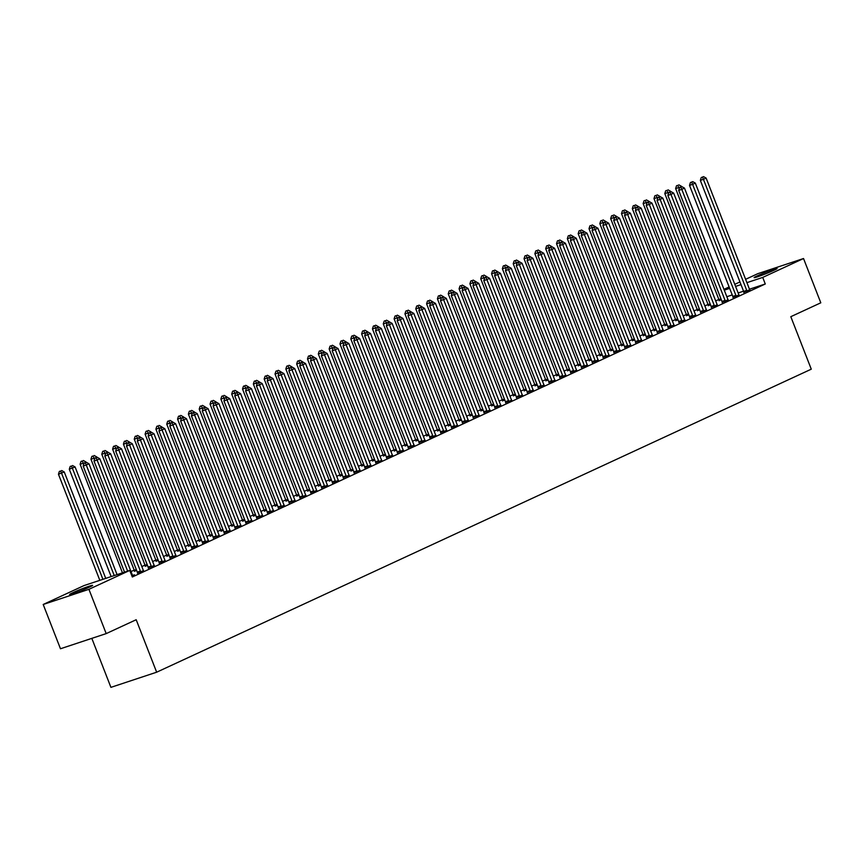 <?xml version="1.0" encoding="UTF-8"?>
<svg xmlns="http://www.w3.org/2000/svg" width="864" height="864" viewBox="0 0 864 864"><rect width="100%" height="100%" fill="white"/><g stroke="black" fill="none" stroke-linecap="round" stroke-linejoin="round"><path stroke-width="1.3" d="M718.859 299.452L715.684 300.92M708.026 304.463L704.851 305.932M697.205 309.474L694.03 310.943M686.372 314.485L683.197 315.954M675.551 319.496L672.376 320.965M664.718 324.508L661.543 325.976M653.897 329.519L650.722 330.988M643.064 334.53L639.889 335.999M632.243 339.541L629.068 341.01M621.41 344.563L618.235 346.032M610.578 349.574L607.414 351.043M599.756 354.586L596.581 356.054M588.924 359.597L585.749 361.066M578.102 364.608L574.927 366.077M567.27 369.619L564.095 371.088M556.448 374.63L553.273 376.099M545.616 379.642L542.441 381.11M534.794 384.653L531.619 386.122M523.962 389.664L520.787 391.133M513.14 394.675L509.965 396.144M502.308 399.686L499.133 401.155M491.486 404.698L488.311 406.177M480.654 409.72L477.479 411.188M469.832 414.731L466.657 416.2M459 419.742L455.825 421.211M448.178 424.753L445.003 426.222M437.346 429.764L434.171 431.233M426.514 434.776L423.349 436.244M415.692 439.787L412.517 441.256M404.86 444.798L401.684 446.267M394.038 449.809L390.863 451.278M383.206 454.82L380.03 456.289M372.384 459.832L369.209 461.3M361.552 464.843L358.376 466.322M350.73 469.865L347.555 471.334M339.898 474.876L336.722 476.345M329.076 479.887L325.901 481.356M318.244 484.898L315.068 486.367M307.422 489.91L304.247 491.378M296.59 494.921L293.414 496.39M285.768 499.932L282.593 501.401M274.936 504.943L271.76 506.412M264.114 509.954L260.939 511.423M253.282 514.966L250.106 516.434M242.449 519.977L239.285 521.446M231.628 524.988L228.452 526.457M220.795 529.999L217.62 531.479M209.974 535.021L206.798 536.49M199.141 540.032L195.966 541.501M188.32 545.044L185.144 546.512M177.487 550.055L174.312 551.524M166.666 555.066L163.49 556.535M155.833 560.077L152.658 561.546M145.012 565.088L141.836 566.557M134.179 570.1L131.004 571.568M723.956 289.343L729.119 286.956M734.778 284.332L739.94 281.945M745.61 279.32L757.804 273.672L803.531 258.53L762.718 277.42L746.906 282.658M91.822 638.366L110.916 687.355L156.654 672.203L811.274 369.176L790.808 316.688L820.8 302.81L803.531 258.53M156.654 672.203L136.188 619.726L106.196 633.604L60.469 648.756L43.2 604.476L84.024 585.576L129.751 570.424L88.927 589.324L43.2 604.476M708.275 305.521L710.543 304.884M732.996 297.335L739.076 294.926M686.621 315.554L688.889 314.906M711.342 307.357L717.282 304.765M664.967 325.577L667.235 324.929M689.688 317.38L695.768 314.982M643.313 335.599L645.581 334.951M668.034 327.413L674.114 325.004M621.659 345.622L623.927 344.984M646.38 337.435L652.32 334.843M600.005 355.644L602.273 355.007M624.726 347.458L630.806 345.049M578.351 365.666L580.619 365.029M603.072 357.48L609.152 355.072M556.697 375.7L558.965 375.052M581.418 367.502L587.358 364.91M535.043 385.722L537.311 385.074M559.764 377.525L565.844 375.116M513.389 395.744L515.646 395.096M538.099 387.558L544.05 384.966M491.735 405.767L493.992 405.13M516.445 397.58L522.396 394.988M470.07 415.789L472.338 415.152M494.791 407.603L500.872 405.194M448.416 425.812L450.684 425.174M473.137 417.625L479.088 415.033M426.762 435.845L429.03 435.197M451.483 427.648L457.564 425.239M405.108 445.867L407.376 445.219M429.829 437.67L435.91 435.262M383.454 455.89L385.722 455.242M408.175 447.703L414.115 445.1M361.8 465.912L364.068 465.275M386.521 457.726L392.461 455.134M340.146 475.934L342.414 475.297M364.867 467.748L370.807 465.156M318.492 485.957L320.76 485.32M343.213 477.77L349.153 475.178M296.838 495.99L299.106 495.342M321.559 487.793L327.499 485.201M275.184 506.012L277.452 505.364M299.905 497.815L305.845 495.223M253.53 516.035L255.798 515.387M278.251 507.848L284.191 505.246M231.876 526.057L234.144 525.409M256.597 517.871L262.537 515.279M210.222 536.08L212.49 535.442M234.943 527.893L240.883 525.301M188.568 546.102L190.836 545.465M213.289 537.916L219.229 535.324M166.914 556.124L169.182 555.487M191.624 547.938L197.575 545.346M145.26 566.158L147.517 565.51M169.97 557.96L175.921 555.368M148.316 567.994L154.267 565.391M131.922 575.986L134.503 574.798L132.613 575.424M129.751 570.424L132.311 576.99L765.277 283.986L749.466 289.213M743.548 291.179L738.148 292.972M732.229 294.926L726.829 296.719M137.495 573.005L143.575 570.596M159.149 562.972L165.229 560.563M134.428 571.169L136.696 570.521M180.803 552.949L186.743 550.357M156.082 561.146L158.35 560.498M202.457 542.927L208.537 540.518M177.736 551.113L180.004 550.476M224.111 532.904L230.051 530.312M199.39 541.091L201.658 540.454M245.765 522.882L251.705 520.29M221.044 531.068L223.312 530.431M267.419 512.86L273.499 510.451M242.698 521.046L244.966 520.398M289.073 502.826L295.024 500.234M264.352 511.024L266.62 510.376M310.727 492.804L316.807 490.396M286.006 501.001L288.274 500.353M332.381 482.782L338.461 480.373M307.67 490.968L309.928 490.331M354.035 472.759L359.986 470.167M329.324 480.946L331.582 480.308M375.689 462.737L381.78 460.328M350.978 470.923L353.246 470.286M397.354 452.714L403.294 450.122M372.632 460.901L374.9 460.253M419.008 442.692L424.948 440.089M394.286 450.878L396.554 450.23M440.662 432.659L446.742 430.25M415.94 440.856L418.208 440.208M462.316 422.636L468.256 420.044M437.594 430.823L439.862 430.186M483.97 412.614L489.91 410.022M459.248 420.8L461.516 420.163M505.624 402.592L511.704 400.183M480.902 410.778L483.17 410.141M527.278 392.569L533.218 389.977M502.556 400.756L504.824 400.108M548.932 382.547L555.012 380.138M524.21 390.733L526.478 390.085M570.586 372.514L576.666 370.105M545.864 380.711L548.132 380.063M592.24 362.491L598.18 359.899M567.518 370.688L569.786 370.04M613.894 352.469L619.974 350.06M589.172 360.655L591.44 360.018M635.548 342.446L641.488 339.854M610.826 350.633L613.094 349.996M657.202 332.424L663.152 329.832M632.48 340.61L634.748 339.973M678.856 322.402L684.806 319.799M654.134 330.588L656.402 329.94M700.51 312.368L706.46 309.776M675.799 320.566L678.056 319.918M722.164 302.346L728.114 299.754M697.453 310.543L699.721 309.895M743.828 292.324L749.768 289.732M719.107 300.51L721.375 299.873M758.678 275.238A11.286 0.637 158.7 0 1 770.191 270.572A11.286 0.637 158.7 0 1 777.103 268.52A11.286 0.637 158.7 0 1 774.5 270L772.556 270.896A11.286 0.637 158.7 0 1 761.054 275.562A11.286 0.637 158.7 0 1 754.132 277.614A11.286 0.637 158.7 0 1 756.734 276.134L758.678 275.238L759.078 276.264M740.988 284.623L735.588 286.405M729.67 288.371L724.27 290.164M106.196 633.604L88.927 589.324M765.277 283.986L762.718 277.42M88.052 587.758A11.286 0.637 158.7 0 1 76.55 592.423A11.286 0.637 158.7 0 1 69.628 594.475A11.286 0.637 158.7 0 1 72.23 593.006L74.174 592.099A11.286 0.637 158.7 0 1 85.687 587.434A11.286 0.637 158.7 0 1 92.599 585.382A11.286 0.637 158.7 0 1 89.996 586.861L88.052 587.758M127.634 571.126L86.27 465.037L88.981 463.784L132.268 574.819A1.76 1.188 71.7 0 0 132.592 575.392L132.743 575.608M124.546 572.152L83.182 466.063L86.27 465.037L85.331 462.834L86.411 462.337L84.089 463.244L85.331 462.834M84.089 463.244L83.182 466.063M88.981 463.784L86.411 462.337M105.743 578.383L64.26 471.971L58.46 474.25L99.824 580.338M60.61 471.02L59.368 471.431L60.61 471.02L61.56 473.224L102.913 579.312M61.69 470.524L64.26 471.971M58.46 474.25L59.368 471.431M140.584 571.979L140.551 571.709A1.76 1.188 71.7 0 0 140.389 571.061L97.103 460.026L99.814 458.773L143.1 569.808A1.76 1.188 71.7 0 0 143.413 570.38M137.516 573.221L137.462 572.735A1.76 1.188 71.7 0 0 137.3 572.087L94.014 461.041L97.103 460.026L96.152 457.823L97.243 457.315L94.921 458.233L96.152 457.823M94.921 458.233L94.014 461.041M99.814 458.773L97.243 457.315M151.405 566.968L151.384 566.698A1.76 1.188 71.7 0 0 151.222 566.05L107.924 455.015L110.635 453.762L153.922 564.797A1.76 1.188 71.7 0 0 154.246 565.369L154.397 565.585M148.349 568.21L148.295 567.724A1.76 1.188 71.7 0 0 148.133 567.065L104.836 456.03L107.924 455.015L106.985 452.812L108.065 452.304L105.743 453.222L106.985 452.812M105.743 453.222L104.836 456.03M110.635 453.762L108.065 452.304M117.072 574.625L75.092 466.96L69.293 469.238L111.143 576.59M71.431 466.009L70.2 466.42L71.431 466.009L72.382 468.212L114.242 575.564M72.522 465.512L75.092 466.96M69.293 469.238L70.2 466.42M86.108 462.434L80.114 464.227L122.472 572.843M82.264 460.998L81.032 461.408L82.264 460.998L83.7 464.454M83.344 460.501L85.914 461.948M80.114 464.227L81.032 461.408M162.238 561.956L162.205 561.686A1.76 1.188 71.7 0 0 162.043 561.038L118.757 450.004L121.468 448.751L164.754 559.786A1.76 1.188 71.7 0 0 165.067 560.358M159.17 563.198L159.116 562.702A1.76 1.188 71.7 0 0 158.954 562.054L115.668 451.019L118.757 450.004L117.806 447.8L118.897 447.293L116.575 448.211L117.806 447.8M116.575 448.211L115.668 451.019M121.468 448.751L118.897 447.293M173.07 556.945L173.038 556.675A1.76 1.188 71.7 0 0 172.876 556.027L129.578 444.982L132.289 443.729L175.586 554.764A1.76 1.188 71.7 0 0 175.9 555.347L176.051 555.552M170.003 558.187L169.949 557.69A1.76 1.188 71.7 0 0 169.787 557.042L126.49 446.008L129.578 444.982L128.639 442.789L129.719 442.282L127.397 443.2L128.639 442.789M127.397 443.2L126.49 446.008M132.289 443.729L129.719 442.282M96.93 457.423L90.947 459.216L134.233 570.251A1.76 1.188 -108.3 0 1 134.395 570.899L134.449 571.385M93.085 455.987L91.854 456.397L93.085 455.987L94.532 459.443M94.176 455.49L96.746 456.937M90.947 459.216L91.854 456.397M107.762 452.412L101.779 454.205L145.066 565.24A1.76 1.188 -108.3 0 1 145.228 565.888L145.282 566.374M103.918 450.976L102.686 451.386L103.918 450.976L105.354 454.432M104.998 450.479L107.568 451.926M101.779 454.205L102.686 451.386M183.892 551.923L183.859 551.653A1.76 1.188 71.7 0 0 183.697 551.005L140.411 439.97L143.122 438.718L186.408 549.752A1.76 1.188 71.7 0 0 186.721 550.336L186.883 550.541M180.824 553.176L180.77 552.679A1.76 1.188 71.7 0 0 180.608 552.031L137.322 440.996L140.411 439.97L139.46 437.778L140.551 437.27L138.229 438.178L139.46 437.778M138.229 438.178L137.322 440.996M143.122 438.718L140.551 437.27M118.584 447.401L112.601 449.183L155.887 560.228A1.76 1.188 -108.3 0 1 156.049 560.876L156.103 561.362M114.75 445.964L113.508 446.375L114.75 445.964L116.186 449.42M115.83 445.457L118.4 446.915M112.601 449.183L113.508 446.375M194.724 546.912L194.692 546.642A1.76 1.188 71.7 0 0 194.53 545.994L151.243 434.959L153.943 433.706L197.24 544.741A1.76 1.188 71.7 0 0 197.554 545.324L197.716 545.53M191.657 548.165L191.603 547.668A1.76 1.188 71.7 0 0 191.441 547.02L148.144 435.985L151.243 434.959L150.293 432.756L151.373 432.259L149.051 433.166L150.293 432.756M149.051 433.166L148.144 435.985M153.943 433.706L151.373 432.259M129.416 442.39L123.433 444.172L166.72 555.206A1.76 1.188 -108.3 0 1 166.882 555.854L166.936 556.351M125.572 440.953L124.34 441.364L125.572 440.953L127.008 444.409M126.652 440.446L129.222 441.904M123.433 444.172L124.34 441.364M205.546 541.901L205.513 541.631A1.76 1.188 71.7 0 0 205.351 540.983L162.065 429.948L164.776 428.695L208.062 539.73A1.76 1.188 71.7 0 0 208.375 540.313M202.478 543.154L202.424 542.657A1.76 1.188 71.7 0 0 202.262 542.009L158.976 430.974L162.065 429.948L161.114 427.745L162.205 427.248L159.883 428.155L161.114 427.745M159.883 428.155L158.976 430.974M164.776 428.695L162.205 427.248M140.238 437.378L134.255 439.16L177.552 550.195A1.76 1.188 -108.3 0 1 177.703 550.843L177.757 551.34M136.404 435.942L135.162 436.352L136.404 435.942L137.84 439.398M137.484 435.434L140.054 436.882M134.255 439.16L135.162 436.352M216.378 536.89L216.346 536.62A1.76 1.188 71.7 0 0 216.184 535.972L172.897 424.937L175.597 423.684L218.894 534.719A1.76 1.188 71.7 0 0 219.208 535.302L219.37 535.507M213.311 538.142L213.257 537.646A1.76 1.188 71.7 0 0 213.095 536.998L169.798 425.963L172.897 424.937L171.947 422.734L173.027 422.237L170.716 423.144L171.947 422.734M170.716 423.144L169.798 425.963M175.597 423.684L173.027 422.237M151.07 432.356L145.087 434.149L188.374 545.184A1.76 1.188 -108.3 0 1 188.536 545.832L188.59 546.329M147.226 430.931L145.994 431.341L147.226 430.931L148.662 434.387M148.306 430.423L150.876 431.87M145.087 434.149L145.994 431.341M227.2 531.878L227.167 531.608A1.76 1.188 71.7 0 0 227.016 530.96L183.719 419.926L186.43 418.673L229.716 529.708A1.76 1.188 71.7 0 0 230.04 530.28L230.191 530.496M224.132 533.131L224.078 532.634A1.76 1.188 71.7 0 0 223.916 531.986L180.63 420.952L183.719 419.926L182.779 417.722L183.859 417.226L181.537 418.133L182.779 417.722M181.537 418.133L180.63 420.952M186.43 418.673L183.859 417.226M161.892 427.345L155.909 429.138L199.206 540.173A1.76 1.188 -108.3 0 1 199.357 540.821L199.411 541.318M158.058 425.92L156.816 426.319L158.058 425.92L159.494 429.376M159.138 425.412L161.708 426.859M155.909 429.138L156.816 426.319M238.032 526.867L238 526.597A1.76 1.188 71.7 0 0 237.838 525.949L194.551 414.914L197.251 413.662L240.548 524.696A1.76 1.188 71.7 0 0 240.862 525.269L241.024 525.485M234.965 528.109L234.911 527.623A1.76 1.188 71.7 0 0 234.749 526.975L191.462 415.94L194.551 414.914L193.601 412.711L194.681 412.214L192.37 413.122L193.601 412.711M192.37 413.122L191.462 415.94M197.251 413.662L194.681 412.214M172.724 422.334L166.741 424.127L210.028 535.162A1.76 1.188 -108.3 0 1 210.19 535.81L210.244 536.306M168.88 420.898L167.648 421.308L168.88 420.898L170.316 424.364M169.96 420.401L172.53 421.848M166.741 424.127L167.648 421.308M248.854 521.856L248.821 521.586A1.76 1.188 71.7 0 0 248.67 520.938L205.373 409.903L208.084 408.65L251.37 519.685A1.76 1.188 71.7 0 0 251.694 520.258L251.845 520.474M245.786 523.098L245.732 522.612A1.76 1.188 71.7 0 0 245.57 521.964L202.284 410.929L205.373 409.903L204.433 407.7L205.513 407.203L203.191 408.11L204.433 407.7M203.191 408.11L202.284 410.929M208.084 408.65L205.513 407.203M183.557 417.323L177.563 419.116L220.86 530.15A1.76 1.188 -108.3 0 1 221.022 530.798L221.076 531.295M179.712 415.886L178.47 416.297L179.712 415.886L181.148 419.353M180.792 415.39L183.362 416.837M177.563 419.116L178.47 416.297M259.686 516.845L259.654 516.575A1.76 1.188 71.7 0 0 259.492 515.927L216.205 404.892L218.905 403.639L262.202 514.674A1.76 1.188 71.7 0 0 262.516 515.246L262.678 515.462M256.619 518.087L256.565 517.601A1.76 1.188 71.7 0 0 256.403 516.953L213.116 405.918L216.205 404.892L215.255 402.689L216.335 402.192L214.024 403.099L215.255 402.689M214.024 403.099L213.116 405.918M218.905 403.639L216.335 402.192M194.378 412.312L188.395 414.104L231.682 525.139A1.76 1.188 -108.3 0 1 231.844 525.787L231.898 526.284M190.534 410.875L189.302 411.286L190.534 410.875L191.97 414.342M191.624 410.378L194.195 411.826M188.395 414.104L189.302 411.286M270.508 511.834L270.486 511.564A1.76 1.188 71.7 0 0 270.324 510.916L227.027 399.881L229.738 398.628L273.024 509.663A1.76 1.188 71.7 0 0 273.348 510.235M267.44 513.076L267.386 512.59A1.76 1.188 71.7 0 0 267.235 511.942L223.938 400.907L227.027 399.881L226.087 397.678L227.167 397.181L224.845 398.088L226.087 397.678M224.845 398.088L223.938 400.907M229.738 398.628L227.167 397.181M205.211 407.3L199.217 409.093L242.514 520.128A1.76 1.188 -108.3 0 1 242.676 520.776L242.73 521.273M201.366 405.864L200.124 406.274L201.366 405.864L202.802 409.331M202.446 405.367L205.016 406.814M199.217 409.093L200.124 406.274M281.34 506.822L281.308 506.552A1.76 1.188 71.7 0 0 281.146 505.904L237.859 394.87L240.559 393.617L283.856 504.652A1.76 1.188 71.7 0 0 284.17 505.224L284.332 505.44M278.273 508.064L278.219 507.578A1.76 1.188 71.7 0 0 278.057 506.92L234.77 395.885L237.859 394.87L236.909 392.666L237.989 392.159L235.678 393.077L236.909 392.666M235.678 393.077L234.77 395.885M240.559 393.617L237.989 392.159M216.032 402.289L210.049 404.082L253.336 515.117A1.76 1.188 -108.3 0 1 253.498 515.765L253.552 516.251M212.188 400.853L210.956 401.263L212.188 400.853L213.624 404.309M213.278 400.356L215.849 401.803M210.049 404.082L210.956 401.263M292.162 501.811L292.14 501.541A1.76 1.188 71.7 0 0 291.978 500.893L248.681 389.858L251.392 388.606L294.678 499.64A1.76 1.188 71.7 0 0 295.002 500.213L295.153 500.418M289.105 503.053L289.04 502.556A1.76 1.188 71.7 0 0 288.889 501.908L245.592 390.874L248.681 389.858L247.741 387.655L248.821 387.148L246.499 388.066L247.741 387.655M246.499 388.066L245.592 390.874M251.392 388.606L248.821 387.148M226.865 397.278L220.871 399.071L264.168 510.106A1.76 1.188 -108.3 0 1 264.33 510.754L264.384 511.24M223.02 395.842L221.778 396.252L223.02 395.842L224.456 399.298M224.1 395.345L226.67 396.792M220.871 399.071L221.778 396.252M302.994 496.8L302.962 496.53A1.76 1.188 71.7 0 0 302.8 495.882L259.513 384.836L262.213 383.584L305.51 494.629A1.76 1.188 71.7 0 0 305.824 495.202L305.986 495.407M299.927 498.042L299.873 497.545A1.76 1.188 71.7 0 0 299.711 496.897L256.424 385.862L259.513 384.836L258.563 382.644L259.643 382.136L257.332 383.054L258.563 382.644M257.332 383.054L256.424 385.862M262.213 383.584L259.643 382.136M237.686 392.267L231.703 394.06L274.99 505.094A1.76 1.188 -108.3 0 1 275.152 505.742L275.206 506.228M233.842 390.83L232.61 391.241L233.842 390.83L235.278 394.286M234.932 390.334L237.503 391.781M231.703 394.06L232.61 391.241M313.816 491.789L313.794 491.519A1.76 1.188 71.7 0 0 313.632 490.86L270.335 379.825L273.046 378.572L316.332 489.607A1.76 1.188 71.7 0 0 316.656 490.19M310.759 493.031L310.705 492.534A1.76 1.188 71.7 0 0 310.543 491.886L267.246 380.851L270.335 379.825L269.395 377.633L270.475 377.125L268.153 378.043L269.395 377.633M268.153 378.043L267.246 380.851M273.046 378.572L270.475 377.125M248.519 387.256L242.525 389.038L285.822 500.083A1.76 1.188 -108.3 0 1 285.984 500.731L286.038 501.217M244.674 385.819L243.432 386.23L244.674 385.819L246.11 389.275M245.754 385.312L248.324 386.77M242.525 389.038L243.432 386.23M324.648 486.767L324.616 486.497A1.76 1.188 71.7 0 0 324.454 485.849L281.167 374.814L283.878 373.561L327.164 484.596A1.76 1.188 71.7 0 0 327.478 485.179L327.64 485.384M321.581 488.02L321.527 487.523A1.76 1.188 71.7 0 0 321.365 486.875L278.078 375.84L281.167 374.814L280.217 372.622L281.308 372.114L278.986 373.021L280.217 372.622M278.986 373.021L278.078 375.84M283.878 373.561L281.308 372.114M259.34 382.244L253.357 384.026L296.644 495.061A1.76 1.188 -108.3 0 1 296.806 495.72L296.86 496.206M255.496 380.808L254.264 381.218L255.496 380.808L256.932 384.264M256.586 380.3L259.157 381.758M253.357 384.026L254.264 381.218M335.47 481.756L335.448 481.486A1.76 1.188 71.7 0 0 335.286 480.838L291.989 369.803L294.7 368.55L337.986 479.585A1.76 1.188 71.7 0 0 338.31 480.168M332.413 483.008L332.359 482.512A1.76 1.188 71.7 0 0 332.197 481.864L288.9 370.829L291.989 369.803L291.049 367.6L292.129 367.103L289.807 368.01L291.049 367.6M289.807 368.01L288.9 370.829M294.7 368.55L292.129 367.103M270.173 377.233L264.179 379.015L307.476 490.05A1.76 1.188 -108.3 0 1 307.638 490.698L307.692 491.195M266.328 375.797L265.097 376.207L266.328 375.797L267.764 379.253M267.408 375.289L269.978 376.747M264.179 379.015L265.097 376.207M346.302 476.744L346.27 476.474A1.76 1.188 71.7 0 0 346.108 475.826L302.821 364.792L305.532 363.539L348.818 474.574A1.76 1.188 71.7 0 0 349.132 475.157L349.294 475.362M343.235 477.997L343.181 477.5A1.76 1.188 71.7 0 0 343.019 476.852L299.732 365.818L302.821 364.792L301.871 362.588L302.962 362.092L300.64 362.999L301.871 362.588M300.64 362.999L299.732 365.818M305.532 363.539L302.962 362.092M280.994 372.211L275.011 374.004L318.298 485.039A1.76 1.188 -108.3 0 1 318.46 485.687L318.514 486.184M277.16 370.786L275.918 371.196L277.16 370.786L278.597 374.242M278.24 370.278L280.811 371.725M275.011 374.004L275.918 371.196M357.134 471.733L357.102 471.463A1.76 1.188 71.7 0 0 356.94 470.815L313.643 359.78L316.354 358.528L359.651 469.562A1.76 1.188 71.7 0 0 359.964 470.135L360.115 470.351M354.067 472.986L354.013 472.489A1.76 1.188 71.7 0 0 353.851 471.841L310.554 360.806L313.643 359.78L312.703 357.577L313.783 357.08L311.461 357.988L312.703 357.577M311.461 357.988L310.554 360.806M316.354 358.528L313.783 357.08M291.827 367.2L285.844 368.993L329.13 480.028A1.76 1.188 -108.3 0 1 329.292 480.676L329.346 481.172M287.982 365.774L286.751 366.174L287.982 365.774L289.418 369.23M289.062 365.267L291.632 366.714M285.844 368.993L286.751 366.174M367.956 466.722L367.924 466.452A1.76 1.188 71.7 0 0 367.762 465.804L324.475 354.769L327.186 353.516L370.472 464.551A1.76 1.188 71.7 0 0 370.786 465.124L370.948 465.34M364.889 467.975L364.835 467.478A1.76 1.188 71.7 0 0 364.673 466.83L321.386 355.795L324.475 354.769L323.525 352.566L324.616 352.069L322.294 352.976L323.525 352.566M322.294 352.976L321.386 355.795M327.186 353.516L324.616 352.069M302.648 362.189L296.665 363.982L339.952 475.016A1.76 1.188 -108.3 0 1 340.114 475.664L340.168 476.161M298.814 360.752L297.572 361.163L298.814 360.752L300.251 364.219M299.894 360.256L302.465 361.703M296.665 363.982L297.572 361.163M378.788 461.711L378.756 461.441A1.76 1.188 71.7 0 0 378.594 460.793L335.308 349.758L338.008 348.505L381.305 459.54A1.76 1.188 71.7 0 0 381.618 460.112M375.721 462.953L375.667 462.467A1.76 1.188 71.7 0 0 375.505 461.819L332.208 350.784L335.308 349.758L334.357 347.555L335.437 347.058L333.115 347.965L334.357 347.555M333.115 347.965L332.208 350.784M338.008 348.505L335.437 347.058M313.481 357.178L307.498 358.97L350.784 470.005A1.76 1.188 -108.3 0 1 350.946 470.653L351 471.15M309.636 355.741L308.405 356.152L309.636 355.741L311.072 359.208M310.716 355.244L313.286 356.692M307.498 358.97L308.405 356.152M389.61 456.7L389.578 456.43A1.76 1.188 71.7 0 0 389.426 455.782L346.129 344.747L348.84 343.494L392.126 454.529A1.76 1.188 71.7 0 0 392.44 455.101L392.602 455.317M386.543 457.942L386.489 457.456A1.76 1.188 71.7 0 0 386.327 456.808L343.04 345.773L346.129 344.747L345.179 342.544L346.27 342.047L343.948 342.954L345.179 342.544M343.948 342.954L343.04 345.773M348.84 343.494L346.27 342.047M324.302 352.166L318.319 353.959L361.616 464.994A1.76 1.188 -108.3 0 1 361.768 465.642L361.822 466.139M320.468 350.73L319.226 351.14L320.468 350.73L321.905 354.197M321.548 350.233L324.119 351.68M318.319 353.959L319.226 351.14M400.442 451.688L400.41 451.418A1.76 1.188 71.7 0 0 400.248 450.77L356.962 339.736L359.662 338.483L402.959 449.518A1.76 1.188 71.7 0 0 403.272 450.09L403.434 450.306M397.375 452.93L397.321 452.444A1.76 1.188 71.7 0 0 397.159 451.796L353.873 340.762L356.962 339.736L356.011 337.532L357.091 337.036L354.78 337.943L356.011 337.532M354.78 337.943L353.873 340.762M359.662 338.483L357.091 337.036M335.135 347.155L329.152 348.948L372.438 459.983A1.76 1.188 -108.3 0 1 372.6 460.631L372.654 461.128M331.29 345.719L330.059 346.129L331.29 345.719L332.726 349.186M332.37 345.222L334.94 346.669M329.152 348.948L330.059 346.129M411.264 446.677L411.232 446.407A1.76 1.188 71.7 0 0 411.08 445.759L367.783 334.724L370.494 333.472L413.78 444.506A1.76 1.188 71.7 0 0 414.104 445.079L414.256 445.295M408.197 447.919L408.143 447.433A1.76 1.188 71.7 0 0 407.981 446.785L364.694 335.74L367.783 334.724L366.844 332.521L367.924 332.014L365.602 332.932L366.844 332.521M365.602 332.932L364.694 335.74M370.494 333.472L367.924 332.014M345.956 342.144L339.973 343.937L383.27 454.972A1.76 1.188 -108.3 0 1 383.422 455.62L383.486 456.106M342.122 340.708L340.88 341.118L342.122 340.708L343.559 344.164M343.202 340.211L345.773 341.658M339.973 343.937L340.88 341.118M422.096 441.666L422.064 441.396A1.76 1.188 71.7 0 0 421.902 440.748L378.616 329.713L381.316 328.46L424.613 439.495A1.76 1.188 71.7 0 0 424.926 440.068L425.088 440.284M419.029 442.908L418.975 442.411A1.76 1.188 71.7 0 0 418.813 441.763L375.527 330.728L378.616 329.713L377.665 327.51L378.745 327.002L376.434 327.92L377.665 327.51M376.434 327.92L375.527 330.728M381.316 328.46L378.745 327.002M356.789 337.133L350.806 338.926L394.092 449.96A1.76 1.188 -108.3 0 1 394.254 450.608L394.308 451.094M352.944 335.696L351.713 336.107L352.944 335.696L354.38 339.152M354.024 335.2L356.594 336.647M350.806 338.926L351.713 336.107M432.918 436.655L432.886 436.385A1.76 1.188 71.7 0 0 432.734 435.737L389.437 324.702L392.148 323.438L435.434 434.484A1.76 1.188 71.7 0 0 435.758 435.056M429.851 437.897L429.797 437.4A1.76 1.188 71.7 0 0 429.646 436.752L386.348 325.717L389.437 324.702L388.498 322.499L389.578 321.991L387.256 322.909L388.498 322.499M387.256 322.909L386.348 325.717M392.148 323.438L389.578 321.991M367.621 332.122L361.627 333.914L404.924 444.949A1.76 1.188 -108.3 0 1 405.086 445.597L405.14 446.083M363.776 330.685L362.534 331.096L363.776 330.685L365.213 334.141M364.856 330.188L367.427 331.636M361.627 333.914L362.534 331.096M443.75 431.644L443.718 431.374A1.76 1.188 71.7 0 0 443.556 430.715L400.27 319.68L402.97 318.427L446.267 429.462A1.76 1.188 71.7 0 0 446.58 430.045M440.683 432.886L440.629 432.389A1.76 1.188 71.7 0 0 440.467 431.741L397.181 320.706L400.27 319.68L399.319 317.488L400.399 316.98L398.088 317.898L399.319 317.488M398.088 317.898L397.181 320.706M402.97 318.427L400.399 316.98M378.443 327.11L372.46 328.903L415.746 439.938A1.76 1.188 -108.3 0 1 415.908 440.586L415.962 441.072M374.598 325.674L373.367 326.084L374.598 325.674L376.034 329.13M375.689 325.177L378.259 326.624M372.46 328.903L373.367 326.084M454.572 426.622L454.55 426.352A1.76 1.188 71.7 0 0 454.388 425.704L411.091 314.669L413.802 313.416L457.088 424.451A1.76 1.188 71.7 0 0 457.412 425.034M451.505 427.874L451.451 427.378A1.76 1.188 71.7 0 0 451.3 426.73L408.002 315.695L411.091 314.669L410.152 312.476L411.232 311.969L408.91 312.876L410.152 312.476M408.91 312.876L408.002 315.695M413.802 313.416L411.232 311.969M389.275 322.099L383.281 323.881L426.578 434.916A1.76 1.188 -108.3 0 1 426.74 435.575L426.794 436.061M385.43 320.663L384.188 321.073L385.43 320.663L386.867 324.119M386.51 320.155L389.081 321.613M383.281 323.881L384.188 321.073M465.404 421.61L465.372 421.34A1.76 1.188 71.7 0 0 465.21 420.692L421.924 309.658L424.624 308.405L467.921 419.44A1.76 1.188 71.7 0 0 468.234 420.023L468.396 420.228M462.337 422.863L462.283 422.366A1.76 1.188 71.7 0 0 462.121 421.718L418.835 310.684L421.924 309.658L420.973 307.454L422.053 306.958L419.742 307.865L420.973 307.454M419.742 307.865L418.835 310.684M424.624 308.405L422.053 306.958M400.097 317.088L394.114 318.87L437.4 429.905A1.76 1.188 -108.3 0 1 437.562 430.553L437.616 431.05M396.252 315.652L395.021 316.062L396.252 315.652L397.688 319.108M397.343 315.144L399.913 316.602M394.114 318.87L395.021 316.062M476.226 416.599L476.204 416.329A1.76 1.188 71.7 0 0 476.042 415.681L432.745 304.646L435.456 303.394L478.742 414.428A1.76 1.188 71.7 0 0 479.066 415.012L479.218 415.217M473.17 417.852L473.105 417.355A1.76 1.188 71.7 0 0 472.954 416.707L429.656 305.672L432.745 304.646L431.806 302.443L432.886 301.946L430.564 302.854L431.806 302.443M430.564 302.854L429.656 305.672M435.456 303.394L432.886 301.946M410.929 312.077L404.935 313.859L448.232 424.894A1.76 1.188 -108.3 0 1 448.394 425.542L448.448 426.038M407.084 310.64L405.842 311.051L407.084 310.64L408.521 314.096M408.164 310.133L410.735 311.58M404.935 313.859L405.842 311.051M487.058 411.588L487.026 411.318A1.76 1.188 71.7 0 0 486.864 410.67L443.578 299.635L446.278 298.382L489.575 409.417A1.76 1.188 71.7 0 0 489.888 409.99L490.05 410.206M483.991 412.841L483.937 412.344A1.76 1.188 71.7 0 0 483.775 411.696L440.489 300.661L443.578 299.635L442.627 297.432L443.707 296.935L441.396 297.842L442.627 297.432M441.396 297.842L440.489 300.661M446.278 298.382L443.707 296.935M421.751 307.055L415.768 308.848L459.054 419.882A1.76 1.188 -108.3 0 1 459.216 420.53L459.27 421.027M417.906 305.629L416.675 306.04L417.906 305.629L419.342 309.085M418.997 305.122L421.567 306.569M415.768 308.848L416.675 306.04M497.88 406.577L497.858 406.307A1.76 1.188 71.7 0 0 497.696 405.659L454.399 294.624L457.11 293.371L500.396 404.406A1.76 1.188 71.7 0 0 500.72 404.978M494.824 407.83L494.77 407.333A1.76 1.188 71.7 0 0 494.608 406.685L451.31 295.65L454.399 294.624L453.46 292.421L454.54 291.924L452.218 292.831L453.46 292.421M452.218 292.831L451.31 295.65M457.11 293.371L454.54 291.924M432.583 302.044L426.589 303.836L469.886 414.871A1.76 1.188 -108.3 0 1 470.048 415.519L470.102 416.016M428.738 300.618L427.496 301.018L428.738 300.618L430.175 304.074M429.818 300.11L432.389 301.558M426.589 303.836L427.496 301.018M508.712 401.566L508.68 401.296A1.76 1.188 71.7 0 0 508.518 400.648L465.232 289.613L467.942 288.36L511.229 399.395A1.76 1.188 71.7 0 0 511.542 399.967M505.645 402.808L505.591 402.322A1.76 1.188 71.7 0 0 505.429 401.674L462.143 290.639L465.232 289.613L464.281 287.41L465.372 286.913L463.05 287.82L464.281 287.41M463.05 287.82L462.143 290.639M467.942 288.36L465.372 286.913M443.405 297.032L437.422 298.825L480.708 409.86A1.76 1.188 -108.3 0 1 480.87 410.508L480.924 411.005M439.56 295.596L438.329 296.006L439.56 295.596L441.007 299.063M440.651 295.099L443.221 296.546M437.422 298.825L438.329 296.006M519.534 396.554L519.512 396.284A1.76 1.188 71.7 0 0 519.35 395.636L476.053 284.602L478.764 283.349L522.05 394.384A1.76 1.188 71.7 0 0 522.374 394.956L522.526 395.172M516.478 397.796L516.424 397.31A1.76 1.188 71.7 0 0 516.262 396.662L472.964 285.628L476.053 284.602L475.114 282.398L476.194 281.902L473.872 282.809L475.114 282.398M473.872 282.809L472.964 285.628M478.764 283.349L476.194 281.902M454.237 292.021L448.243 293.814L491.54 404.849A1.76 1.188 -108.3 0 1 491.702 405.497L491.756 405.994M450.392 290.585L449.161 290.995L450.392 290.585L451.829 294.052M451.472 290.088L454.043 291.535M448.243 293.814L449.161 290.995M530.366 391.543L530.334 391.273A1.76 1.188 71.7 0 0 530.172 390.625L486.886 279.59L489.596 278.338L532.883 389.372A1.76 1.188 71.7 0 0 533.196 389.945L533.358 390.161M527.299 392.785L527.245 392.299A1.76 1.188 71.7 0 0 527.083 391.651L483.797 280.616L486.886 279.59L485.935 277.387L487.026 276.89L484.704 277.798L485.935 277.387M484.704 277.798L483.797 280.616M489.596 278.338L487.026 276.89M465.059 287.01L459.076 288.803L502.362 399.838A1.76 1.188 -108.3 0 1 502.524 400.486L502.578 400.982M461.225 285.574L459.983 285.984L461.225 285.574L462.661 289.04M462.305 285.077L464.875 286.524M459.076 288.803L459.983 285.984M541.199 386.532L541.166 386.262A1.76 1.188 71.7 0 0 541.004 385.614L497.718 274.579L500.418 273.326L543.715 384.361A1.76 1.188 71.7 0 0 544.028 384.934L544.19 385.15M538.132 387.774L538.078 387.288A1.76 1.188 71.7 0 0 537.916 386.64L494.618 275.594L497.718 274.579L496.768 272.376L497.848 271.879L495.526 272.786L496.768 272.376M495.526 272.786L494.618 275.594M500.418 273.326L497.848 271.879M475.891 281.999L469.908 283.792L513.194 394.826A1.76 1.188 -108.3 0 1 513.356 395.474L513.41 395.971M472.046 280.562L470.815 280.973L472.046 280.562L473.483 284.029M473.126 280.066L475.697 281.513M469.908 283.792L470.815 280.973M552.02 381.521L551.988 381.251A1.76 1.188 71.7 0 0 551.826 380.603L508.54 269.568L511.25 268.315L554.537 379.35A1.76 1.188 71.7 0 0 554.85 379.922M548.953 382.763L548.899 382.277A1.76 1.188 71.7 0 0 548.737 381.618L505.451 270.583L508.54 269.568L507.589 267.365L508.68 266.857L506.358 267.775L507.589 267.365M506.358 267.775L505.451 270.583M511.25 268.315L508.68 266.857M486.713 276.988L480.73 278.78L524.027 389.815A1.76 1.188 -108.3 0 1 524.178 390.463L524.232 390.949M482.879 275.551L481.637 275.962L482.879 275.551L484.315 279.007M483.959 275.054L486.529 276.502M480.73 278.78L481.637 275.962M562.853 376.51L562.82 376.24A1.76 1.188 71.7 0 0 562.658 375.592L519.372 264.557L522.072 263.304L565.369 374.339A1.76 1.188 71.7 0 0 565.682 374.911M559.786 377.752L559.732 377.255A1.76 1.188 71.7 0 0 559.57 376.607L516.272 265.572L519.372 264.557L518.422 262.354L519.502 261.846L517.19 262.764L518.422 262.354M517.19 262.764L516.272 265.572M522.072 263.304L519.502 261.846M497.545 271.976L491.562 273.769L534.848 384.804A1.76 1.188 -108.3 0 1 535.01 385.452L535.064 385.938M493.7 270.54L492.469 270.95L493.7 270.54L495.137 273.996M494.78 270.043L497.351 271.49M491.562 273.769L492.469 270.95M573.674 371.498L573.642 371.228A1.76 1.188 71.7 0 0 573.491 370.58L530.194 259.535L532.904 258.282L576.191 369.328A1.76 1.188 71.7 0 0 576.515 369.9M570.607 372.74L570.553 372.244A1.76 1.188 71.7 0 0 570.391 371.596L527.105 260.561L530.194 259.535L529.243 257.342L530.334 256.835L528.012 257.753L529.243 257.342M528.012 257.753L527.105 260.561M532.904 258.282L530.334 256.835M508.367 266.965L502.384 268.758L545.681 379.793A1.76 1.188 -108.3 0 1 545.832 380.441L545.886 380.927M504.533 265.529L503.291 265.939L504.533 265.529L505.969 268.985M505.613 265.032L508.183 266.479M502.384 268.758L503.291 265.939M584.507 366.487L584.474 366.217A1.76 1.188 71.7 0 0 584.312 365.558L541.026 254.524L543.726 253.271L587.023 364.306A1.76 1.188 71.7 0 0 587.336 364.889L587.498 365.094M581.44 367.729L581.386 367.232A1.76 1.188 71.7 0 0 581.224 366.584L537.937 255.55L541.026 254.524L540.076 252.331L541.156 251.824L538.844 252.742L540.076 252.331M538.844 252.742L537.937 255.55M543.726 253.271L541.156 251.824M519.199 261.954L513.216 263.736L556.502 374.782A1.76 1.188 -108.3 0 1 556.664 375.43L556.718 375.916M515.354 260.518L514.123 260.928L515.354 260.518L516.791 263.974M516.434 260.01L519.005 261.468M513.216 263.736L514.123 260.928M595.328 361.465L595.296 361.195A1.76 1.188 71.7 0 0 595.145 360.547L551.848 249.512L554.558 248.26L597.845 359.294A1.76 1.188 71.7 0 0 598.169 359.878L598.32 360.083M592.261 362.718L592.207 362.221A1.76 1.188 71.7 0 0 592.045 361.573L548.759 250.538L551.848 249.512L550.908 247.32L551.988 246.812L549.666 247.72L550.908 247.32M549.666 247.72L548.759 250.538M554.558 248.26L551.988 246.812M530.032 256.943L524.038 258.725L567.335 369.76A1.76 1.188 -108.3 0 1 567.486 370.408L567.551 370.904M526.187 255.506L524.945 255.917L526.187 255.506L527.623 258.962M527.267 254.999L529.837 256.457M524.038 258.725L524.945 255.917M606.161 356.454L606.128 356.184A1.76 1.188 71.7 0 0 605.966 355.536L562.68 244.501L565.38 243.248L608.677 354.283A1.76 1.188 71.7 0 0 608.99 354.866M603.094 357.707L603.04 357.21A1.76 1.188 71.7 0 0 602.878 356.562L559.591 245.527L562.68 244.501L561.73 242.298L562.81 241.801L560.498 242.708L561.73 242.298M560.498 242.708L559.591 245.527M565.38 243.248L562.81 241.801M540.853 251.932L534.87 253.714L578.156 364.748A1.76 1.188 -108.3 0 1 578.318 365.396L578.372 365.893M537.008 250.495L535.777 250.906L537.008 250.495L538.445 253.951M538.088 249.988L540.659 251.435M534.87 253.714L535.777 250.906M616.982 351.443L616.95 351.173A1.76 1.188 71.7 0 0 616.799 350.525L573.502 239.49L576.212 238.237L619.499 349.272A1.76 1.188 71.7 0 0 619.823 349.855M613.915 352.696L613.861 352.199A1.76 1.188 71.7 0 0 613.71 351.551L570.413 240.516L573.502 239.49L572.562 237.287L573.642 236.79L571.32 237.697L572.562 237.287M571.32 237.697L570.413 240.516M576.212 238.237L573.642 236.79M551.686 246.91L545.692 248.702L588.989 359.737A1.76 1.188 -108.3 0 1 589.151 360.385L589.205 360.882M547.841 245.484L546.599 245.894L547.841 245.484L549.277 248.94M548.921 244.976L551.491 246.424M545.692 248.702L546.599 245.894M627.815 346.432L627.782 346.162A1.76 1.188 71.7 0 0 627.62 345.514L584.334 234.479L587.034 233.226L630.331 344.261A1.76 1.188 71.7 0 0 630.644 344.833M624.748 347.684L624.694 347.188A1.76 1.188 71.7 0 0 624.532 346.54L581.245 235.505L584.334 234.479L583.384 232.276L584.464 231.779L582.152 232.686L583.384 232.276M582.152 232.686L581.245 235.505M587.034 233.226L584.464 231.779M562.507 241.898L556.524 243.691L599.81 354.726A1.76 1.188 -108.3 0 1 599.972 355.374L600.026 355.871M558.662 240.473L557.431 240.872L558.662 240.473L560.099 243.929M559.753 239.965L562.324 241.412M556.524 243.691L557.431 240.872M638.636 341.42L638.615 341.15A1.76 1.188 71.7 0 0 638.453 340.502L595.156 229.468L597.866 228.215L641.153 339.25A1.76 1.188 71.7 0 0 641.477 339.822L641.628 340.038M635.569 342.673L635.515 342.176A1.76 1.188 71.7 0 0 635.364 341.528L592.067 230.494L595.156 229.468L594.216 227.264L595.296 226.768L592.974 227.675L594.216 227.264M592.974 227.675L592.067 230.494M597.866 228.215L595.296 226.768M573.34 236.887L567.346 238.68L610.643 349.715A1.76 1.188 -108.3 0 1 610.805 350.363L610.859 350.86M569.495 235.451L568.253 235.861L569.495 235.451L570.931 238.918M570.575 234.954L573.145 236.401M567.346 238.68L568.253 235.861M649.469 336.409L649.436 336.139A1.76 1.188 71.7 0 0 649.274 335.491L605.988 224.456L608.688 223.204L651.985 334.238A1.76 1.188 71.7 0 0 652.298 334.811L652.46 335.027M646.402 337.651L646.348 337.165A1.76 1.188 71.7 0 0 646.186 336.517L602.899 225.482L605.988 224.456L605.038 222.253L606.118 221.756L603.806 222.664L605.038 222.253M603.806 222.664L602.899 225.482M608.688 223.204L606.118 221.756M584.161 231.876L578.178 233.669L621.464 344.704A1.76 1.188 -108.3 0 1 621.626 345.352L621.68 345.848M580.316 230.44L579.085 230.85L580.316 230.44L581.753 233.906M581.407 229.943L583.978 231.39M578.178 233.669L579.085 230.85M660.29 331.398L660.269 331.128A1.76 1.188 71.7 0 0 660.107 330.48L616.81 219.445L619.52 218.192L662.807 329.227A1.76 1.188 71.7 0 0 663.131 329.8L663.282 330.016M657.234 332.64L657.18 332.154A1.76 1.188 71.7 0 0 657.018 331.506L613.721 220.471L616.81 219.445L615.87 217.242L616.95 216.745L614.628 217.652L615.87 217.242M614.628 217.652L613.721 220.471M619.52 218.192L616.95 216.745M594.994 226.865L589 228.658L632.297 339.692A1.76 1.188 -108.3 0 1 632.459 340.34L632.513 340.837M591.149 225.428L589.907 225.839L591.149 225.428L592.585 228.895M592.229 224.932L594.799 226.379M589 228.658L589.907 225.839M671.123 326.387L671.09 326.117A1.76 1.188 71.7 0 0 670.928 325.469L627.642 214.434L630.353 213.181L673.639 324.216A1.76 1.188 71.7 0 0 673.952 324.788M668.056 327.629L668.002 327.143A1.76 1.188 71.7 0 0 667.84 326.495L624.553 215.46L627.642 214.434L626.692 212.231L627.782 211.734L625.46 212.641L626.692 212.231M625.46 212.641L624.553 215.46M630.353 213.181L627.782 211.734M605.815 221.854L599.832 223.646L643.118 334.681A1.76 1.188 -108.3 0 1 643.28 335.329L643.334 335.826M601.97 220.417L600.739 220.828L601.97 220.417L603.407 223.884M603.061 219.92L605.632 221.368M599.832 223.646L600.739 220.828M681.944 321.376L681.923 321.106A1.76 1.188 71.7 0 0 681.761 320.458L638.464 209.423L641.174 208.17L684.461 319.205A1.76 1.188 71.7 0 0 684.785 319.777L684.936 319.993M678.888 322.618L678.834 322.132A1.76 1.188 71.7 0 0 678.672 321.484L635.375 210.438L638.464 209.423L637.524 207.22L638.604 206.712L636.282 207.63L637.524 207.22M636.282 207.63L635.375 210.438M641.174 208.17L638.604 206.712M616.648 216.842L610.654 218.635L653.951 329.67A1.76 1.188 -108.3 0 1 654.113 330.318L654.167 330.804M612.803 215.406L611.572 215.816L612.803 215.406L614.239 218.862M613.883 214.909L616.453 216.356M610.654 218.635L611.572 215.816M692.777 316.364L692.744 316.094A1.76 1.188 71.7 0 0 692.582 315.446L649.296 204.412L652.007 203.159L695.293 314.194A1.76 1.188 71.7 0 0 695.606 314.766M689.71 317.606L689.656 317.11A1.76 1.188 71.7 0 0 689.494 316.462L646.207 205.427L649.296 204.412L648.346 202.208L649.436 201.701L647.114 202.619L648.346 202.208M647.114 202.619L646.207 205.427M652.007 203.159L649.436 201.701M627.469 211.831L621.486 213.624L664.772 324.659A1.76 1.188 -108.3 0 1 664.934 325.307L664.988 325.793M623.624 210.395L622.393 210.805L623.624 210.395L625.072 213.851M624.715 209.898L627.286 211.345M621.486 213.624L622.393 210.805M703.609 311.353L703.577 311.083A1.76 1.188 71.7 0 0 703.415 310.435L660.118 199.39L662.828 198.137L706.126 309.182A1.76 1.188 71.7 0 0 706.439 309.755L706.59 309.96M700.542 312.595L700.488 312.098A1.76 1.188 71.7 0 0 700.326 311.45L657.029 200.416L660.118 199.39L659.178 197.197L660.258 196.69L657.936 197.608L659.178 197.197M657.936 197.608L657.029 200.416M662.828 198.137L660.258 196.69M638.302 206.82L632.318 208.613L675.605 319.648A1.76 1.188 -108.3 0 1 675.767 320.296L675.821 320.782M634.457 205.384L633.226 205.794L634.457 205.384L635.893 208.84M635.537 204.887L638.107 206.334M632.318 208.613L633.226 205.794M714.431 306.342L714.398 306.072A1.76 1.188 71.7 0 0 714.236 305.413L670.95 194.378L673.661 193.126L716.947 304.16A1.76 1.188 71.7 0 0 717.26 304.744L717.422 304.949M711.364 307.584L711.31 307.087A1.76 1.188 71.7 0 0 711.148 306.439L667.861 195.404L670.95 194.378L670 192.186L671.09 191.678L668.768 192.596L670 192.186M668.768 192.596L667.861 195.404M673.661 193.126L671.09 191.678M649.123 201.809L643.14 203.591L686.426 314.636A1.76 1.188 -108.3 0 1 686.588 315.284L686.642 315.77M645.289 200.372L644.047 200.783L645.289 200.372L646.726 203.828M646.369 199.876L648.94 201.323M643.14 203.591L644.047 200.783M725.263 301.32L725.231 301.05A1.76 1.188 71.7 0 0 725.069 300.402L681.782 189.367L684.482 188.114L727.78 299.149A1.76 1.188 71.7 0 0 728.093 299.732L728.255 299.938M722.196 302.573L722.142 302.076A1.76 1.188 71.7 0 0 721.98 301.428L678.683 190.393L681.782 189.367L680.832 187.175L681.912 186.667L679.59 187.574L680.832 187.175M679.59 187.574L678.683 190.393M684.482 188.114L681.912 186.667M659.956 196.798L653.972 198.58L697.259 309.614A1.76 1.188 -108.3 0 1 697.421 310.273L697.475 310.759M656.111 195.361L654.88 195.772L656.111 195.361L657.547 198.817M657.191 194.854L659.761 196.312M653.972 198.58L654.88 195.772M736.085 296.309L736.052 296.039A1.76 1.188 71.7 0 0 735.89 295.391L692.604 184.356L695.315 183.103L738.601 294.138A1.76 1.188 71.7 0 0 738.914 294.721M733.018 297.562L732.964 297.065A1.76 1.188 71.7 0 0 732.802 296.417L689.515 185.382L692.604 184.356L691.654 182.153L692.744 181.656L690.422 182.563L691.654 182.153M690.422 182.563L689.515 185.382M695.315 183.103L692.744 181.656M670.777 191.786L664.794 193.568L708.091 304.603A1.76 1.188 -108.3 0 1 708.242 305.251L708.296 305.748M666.943 190.35L665.701 190.76L666.943 190.35L668.38 193.806M668.023 189.842L670.594 191.3M664.794 193.568L665.701 190.76M746.917 291.298L746.885 291.028A1.76 1.188 71.7 0 0 746.723 290.38L703.436 179.345L706.136 178.092L749.434 289.127A1.76 1.188 71.7 0 0 749.747 289.71L749.909 289.915M743.85 292.55L743.796 292.054A1.76 1.188 71.7 0 0 743.634 291.406L700.337 180.371L703.436 179.345L702.486 177.142L703.566 176.645L701.255 177.552L702.486 177.142M701.255 177.552L700.337 180.371M706.136 178.092L703.566 176.645M681.61 186.764L675.626 188.557L718.913 299.592A1.76 1.188 -108.3 0 1 719.075 300.24L719.129 300.737M677.765 185.339L676.534 185.749L677.765 185.339L679.201 188.795M678.845 184.831L681.415 186.278M675.626 188.557L676.534 185.749M72.23 593.006L72.544 593.806M74.174 592.099L74.574 593.125M756.734 276.134L757.048 276.944M140.551 571.709L137.462 572.735M140.389 571.061L137.3 572.087M151.384 566.698L148.295 567.724M151.222 566.05L148.133 567.065M162.205 561.686L159.116 562.702M162.043 561.038L158.954 562.054M173.038 556.675L169.949 557.69M172.876 556.027L169.787 557.042M134.233 570.251L136.318 569.56M134.395 570.899L136.566 570.175M145.066 565.24L147.15 564.548M145.228 565.888L147.388 565.164M183.859 551.653L180.77 552.679M183.697 551.005L180.608 552.031M155.887 560.228L157.972 559.537M156.049 560.876L158.22 560.153M194.692 546.642L191.603 547.668M194.53 545.994L191.441 547.02M166.72 555.206L168.804 554.526M166.882 555.854L169.042 555.142M205.513 541.631L202.424 542.657M205.351 540.983L202.262 542.009M177.552 550.195L179.626 549.515M177.703 550.843L179.874 550.13M216.346 536.62L213.257 537.646M216.184 535.972L213.095 536.998M188.374 545.184L190.458 544.493M188.536 545.832L190.696 545.119M227.167 531.608L224.078 532.634M227.016 530.96L223.916 531.986M199.206 540.173L201.28 539.482M199.357 540.821L201.528 540.108M238 526.597L234.911 527.623M237.838 525.949L234.749 526.975M210.028 535.162L212.112 534.47M210.19 535.81L212.35 535.097M248.821 521.586L245.732 522.612M248.67 520.938L245.57 521.964M220.86 530.15L222.934 529.459M221.022 530.798L223.182 530.086M259.654 516.575L256.565 517.601M259.492 515.927L256.403 516.953M231.682 525.139L233.766 524.448M231.844 525.787L234.004 525.074M270.486 511.564L267.386 512.59M270.324 510.916L267.235 511.942M242.514 520.128L244.588 519.437M242.676 520.776L244.836 520.063M281.308 506.552L278.219 507.578M281.146 505.904L278.057 506.92M253.336 515.117L255.42 514.426M253.498 515.765L255.658 515.041M292.14 501.541L289.04 502.556M291.978 500.893L288.889 501.908M264.168 510.106L266.242 509.414M264.33 510.754L266.49 510.03M302.962 496.53L299.873 497.545M302.8 495.882L299.711 496.897M274.99 505.094L277.074 504.403M275.152 505.742L277.312 505.019M313.794 491.519L310.705 492.534M313.632 490.86L310.543 491.886M285.822 500.083L287.906 499.392M285.984 500.731L288.144 500.008M324.616 486.497L321.527 487.523M324.454 485.849L321.365 486.875M296.644 495.061L298.728 494.381M296.806 495.72L298.966 494.996M335.448 481.486L332.359 482.512M335.286 480.838L332.197 481.864M307.476 490.05L309.56 489.37M307.638 490.698L309.798 489.985M346.27 476.474L343.181 477.5M346.108 475.826L343.019 476.852M318.298 485.039L320.382 484.348M318.46 485.687L320.63 484.974M357.102 471.463L354.013 472.489M356.94 470.815L353.851 471.841M329.13 480.028L331.214 479.336M329.292 480.676L331.452 479.963M367.924 466.452L364.835 467.478M367.762 465.804L364.673 466.83M339.952 475.016L342.036 474.325M340.114 475.664L342.284 474.952M378.756 461.441L375.667 462.467M378.594 460.793L375.505 461.819M350.784 470.005L352.868 469.314M350.946 470.653L353.106 469.94M389.578 456.43L386.489 457.456M389.426 455.782L386.327 456.808M361.616 464.994L363.69 464.303M361.768 465.642L363.938 464.929M400.41 451.418L397.321 452.444M400.248 450.77L397.159 451.796M372.438 459.983L374.522 459.292M372.6 460.631L374.76 459.918M411.232 446.407L408.143 447.433M411.08 445.759L407.981 446.785M383.27 454.972L385.344 454.28M383.422 455.62L385.592 454.907M422.064 441.396L418.975 442.411M421.902 440.748L418.813 441.763M394.092 449.96L396.176 449.269M394.254 450.608L396.414 449.885M432.886 436.385L429.797 437.4M432.734 435.737L429.646 436.752M404.924 444.949L406.998 444.258M405.086 445.597L407.246 444.874M443.718 431.374L440.629 432.389M443.556 430.715L440.467 431.741M415.746 439.938L417.83 439.247M415.908 440.586L418.068 439.862M454.55 426.352L451.451 427.378M454.388 425.704L451.3 426.73M426.578 434.916L428.652 434.236M426.74 435.575L428.9 434.851M465.372 421.34L462.283 422.366M465.21 420.692L462.121 421.718M437.4 429.905L439.484 429.224M437.562 430.553L439.722 429.84M476.204 416.329L473.105 417.355M476.042 415.681L472.954 416.707M448.232 424.894L450.306 424.213M448.394 425.542L450.554 424.829M487.026 411.318L483.937 412.344M486.864 410.67L483.775 411.696M459.054 419.882L461.138 419.191M459.216 420.53L461.376 419.818M497.858 406.307L494.77 407.333M497.696 405.659L494.608 406.685M469.886 414.871L471.971 414.18M470.048 415.519L472.208 414.806M508.68 401.296L505.591 402.322M508.518 400.648L505.429 401.674M480.708 409.86L482.792 409.169M480.87 410.508L483.03 409.795M519.512 396.284L516.424 397.31M519.35 395.636L516.262 396.662M491.54 404.849L493.625 404.158M491.702 405.497L493.862 404.784M530.334 391.273L527.245 392.299M530.172 390.625L527.083 391.651M502.362 399.838L504.446 399.146M502.524 400.486L504.695 399.773M541.166 386.262L538.078 387.288M541.004 385.614L537.916 386.64M513.194 394.826L515.279 394.135M513.356 395.474L515.516 394.762M551.988 381.251L548.899 382.277M551.826 380.603L548.737 381.618M524.027 389.815L526.1 389.124M524.178 390.463L526.349 389.74M562.82 376.24L559.732 377.255M562.658 375.592L559.57 376.607M534.848 384.804L536.933 384.113M535.01 385.452L537.17 384.728M573.642 371.228L570.553 372.244M573.491 370.58L570.391 371.596M545.681 379.793L547.754 379.102M545.832 380.441L548.003 379.717M584.474 366.217L581.386 367.232M584.312 365.558L581.224 366.584M556.502 374.782L558.587 374.09M556.664 375.43L558.824 374.706M595.296 361.195L592.207 362.221M595.145 360.547L592.045 361.573M567.335 369.76L569.408 369.079M567.486 370.408L569.657 369.695M606.128 356.184L603.04 357.21M605.966 355.536L602.878 356.562M578.156 364.748L580.241 364.068M578.318 365.396L580.478 364.684M616.95 351.173L613.861 352.199M616.799 350.525L613.71 351.551M588.989 359.737L591.062 359.046M589.151 360.385L591.311 359.672M627.782 346.162L624.694 347.188M627.62 345.514L624.532 346.54M599.81 354.726L601.895 354.035M599.972 355.374L602.132 354.661M638.615 341.15L635.515 342.176M638.453 340.502L635.364 341.528M610.643 349.715L612.716 349.024M610.805 350.363L612.965 349.65M649.436 336.139L646.348 337.165M649.274 335.491L646.186 336.517M621.464 344.704L623.549 344.012M621.626 345.352L623.786 344.639M660.269 331.128L657.18 332.154M660.107 330.48L657.018 331.506M632.297 339.692L634.37 339.001M632.459 340.34L634.619 339.628M671.09 326.117L668.002 327.143M670.928 325.469L667.84 326.495M643.118 334.681L645.203 333.99M643.28 335.329L645.44 334.616M681.923 321.106L678.834 322.132M681.761 320.458L678.672 321.484M653.951 329.67L656.035 328.979M654.113 330.318L656.273 329.605M692.744 316.094L689.656 317.11M692.582 315.446L689.494 316.462M664.772 324.659L666.857 323.968M664.934 325.307L667.105 324.583M703.577 311.083L700.488 312.098M703.415 310.435L700.326 311.45M675.605 319.648L677.689 318.956M675.767 320.296L677.927 319.572M714.398 306.072L711.31 307.087M714.236 305.413L711.148 306.439M686.426 314.636L688.511 313.945M686.588 315.284L688.759 314.561M725.231 301.05L722.142 302.076M725.069 300.402L721.98 301.428M697.259 309.614L699.343 308.934M697.421 310.273L699.581 309.55M736.052 296.039L732.964 297.065M735.89 295.391L732.802 296.417M708.091 304.603L710.165 303.923M708.242 305.251L710.413 304.538M746.885 291.028L743.796 292.054M746.723 290.38L743.634 291.406M718.913 299.592L720.997 298.901M719.075 300.24L721.235 299.527"/></g></svg>
